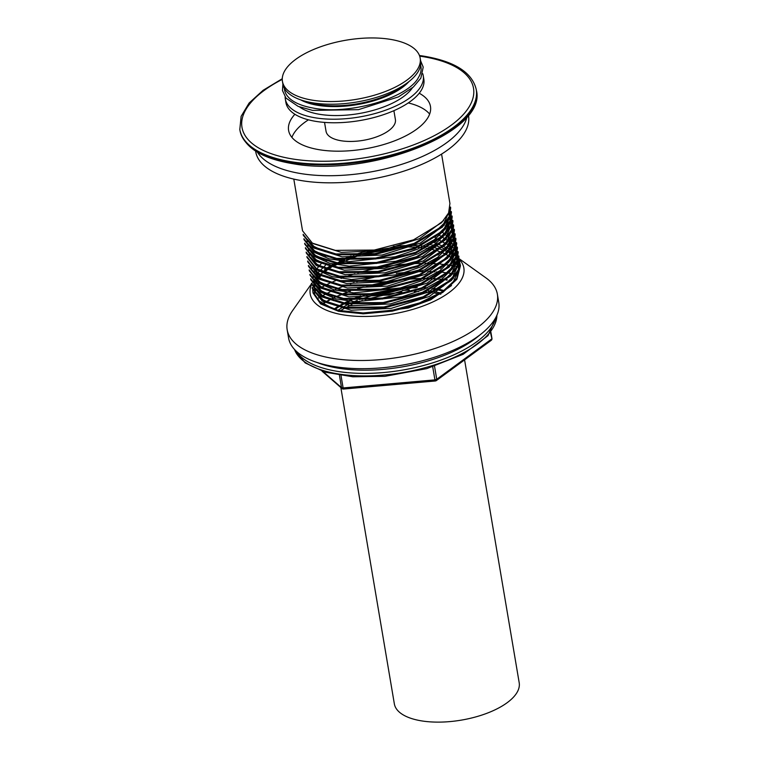 <?xml version="1.0" encoding="UTF-8"?>
<svg xmlns="http://www.w3.org/2000/svg" width="759" height="759" viewBox="0 0 759 759"><rect width="100%" height="100%" fill="white"/><g stroke="black" fill="none" stroke-linecap="round" stroke-linejoin="round"><path stroke-width="1.14" d="M423.247 75.701L423.845 79.259A69.942 30.056 170.4 0 1 332.973 122.768A69.942 30.056 170.4 0 1 285.925 102.588L285.318 99.031A69.942 30.056 -9.6 0 0 332.366 119.21A69.942 30.056 -9.6 0 0 423.247 75.701A69.942 30.056 -9.6 0 0 422.744 73.699M285.137 96.972A69.942 30.056 -9.6 0 0 285.318 99.031M412.393 87.854A61.915 26.612 170.4 0 1 334.88 115.558A61.915 26.612 170.4 0 1 299.568 106.934M284.369 88.291A69.164 29.724 -9.6 0 0 290.336 99.059C295.317 103.224 302.869 106.213 313.002 108.034C349.064 115.377 408.276 97.845 418.522 77.38A69.164 29.724 -9.6 0 0 420.609 65.246M409.016 81.536A62.352 26.793 170.4 0 1 317.148 105.216A62.352 26.793 170.4 0 1 300.678 99.856M305.981 101.431A61.915 26.612 -9.6 0 0 317.29 104.429A61.915 26.612 -9.6 0 0 333.229 105.795A61.915 26.612 -9.6 0 0 404.519 84.761M420.173 58.101L420.619 60.767A69.847 30.018 170.4 0 1 329.871 104.22A69.847 30.018 170.4 0 1 282.889 84.069L282.443 81.393A69.847 30.018 -9.6 0 0 329.425 101.554A69.847 30.018 -9.6 0 0 416.795 70.388A69.847 30.018 -9.6 0 0 420.173 58.101A69.847 30.018 -9.6 0 0 373.191 37.95A69.847 30.018 -9.6 0 0 285.82 69.107A69.847 30.018 -9.6 0 0 282.443 81.393M393.893 110.672L395.401 119.571A35.17 15.114 170.4 0 1 349.7 141.449A35.17 15.114 170.4 0 1 326.047 131.298L324.539 122.408M257.472 152.227A107.911 46.375 -9.6 0 0 301.978 173.764A107.911 46.375 -9.6 0 0 467.041 116.772M255.622 151.088L255.717 151.686A107.911 46.375 -9.6 0 0 303.183 180.879A107.911 46.375 -9.6 0 0 415.96 166.8A107.911 46.375 -9.6 0 0 468.521 115.691L468.417 115.093M419.224 93.234A71.944 30.92 170.4 0 1 430.467 106.431A71.944 30.92 170.4 0 1 395.43 140.51A71.944 30.92 170.4 0 1 320.251 149.884A71.944 30.92 170.4 0 1 288.6 130.425A71.944 30.92 170.4 0 1 294.89 114.267M429.641 114.087A71.944 30.92 -9.6 0 0 408.257 102.93M308.439 119.818A71.944 30.92 -9.6 0 0 291.902 137.379M302.547 230.812L312.385 243.136L335.383 250.385L374.291 250.053L413.522 239.844L441.615 222.681L448.597 212.956L449.926 203.478M334.33 309.359L319.482 301.295L315.042 294.796M314.662 293.591L314.198 290.223M314.207 289.549L314.501 287.082M314.624 286.513L315.013 285.147M329.472 266.447L319.776 275.27L315.327 284.245M315.554 283.695L316.626 281.485M316.939 280.934L318.401 278.714M318.808 278.164L320.687 275.906M324.197 272.434L325.602 271.219A74.942 32.21 -9.6 0 1 327.138 270.043M460.457 265.745L456.909 279.246L442.801 292.424L419.85 303.742L392.27 311.152L363.39 313.818L338.505 311.285L320.649 303.913L313.078 293.078M312.328 288.638L322.158 300.962L345.165 308.211L384.073 307.879L423.294 297.67L451.387 280.498L458.379 270.783L459.707 261.295M452.924 250.622L431.824 241.447M311.569 284.189L321.408 296.513L344.415 303.761L383.323 303.429L422.545 293.221L450.637 276.048L457.62 266.333L458.948 256.855M454.262 248.108L435.249 238.051M310.82 279.739L320.659 292.063L343.656 299.312L382.564 298.98L421.795 288.771L449.888 271.608L456.871 261.883L458.199 252.405M455.21 245.66L439.176 235.1M310.07 275.289L319.909 287.614L342.907 294.862L381.815 294.53L421.046 284.321L449.129 267.159L456.121 257.434L457.449 247.956M455.789 243.269L442.402 232.263M309.311 270.849L319.15 283.164L342.157 290.412L381.065 290.08L420.287 279.881L448.379 262.709L455.362 252.994L456.7 243.506M308.562 266.4L318.401 278.724L341.408 285.972L380.306 285.64L419.537 275.432L447.63 258.259L454.613 248.544L455.941 239.057M307.812 261.95L317.651 274.274L340.649 281.523L379.557 281.191L418.788 270.982L446.88 253.81L453.863 244.094L455.191 234.616M307.063 257.5L316.892 269.825L339.899 277.073L378.807 276.741L418.029 266.532L446.121 249.369L453.104 239.645L454.442 230.167M306.304 253.051L316.142 265.375L339.15 272.623L378.058 272.291L417.279 262.083L445.372 244.92L452.355 235.195L453.683 225.717M305.554 248.61L315.393 260.925L338.391 268.174L377.299 267.842L416.53 257.643L444.622 240.47L451.605 230.755L452.933 221.267M304.805 244.161L314.643 256.485L337.641 263.734L376.549 263.401L415.771 253.193L443.863 236.021L450.855 226.305L452.184 216.818M304.046 239.711L313.884 252.035L336.892 259.284L375.8 258.952L415.021 248.743L443.114 231.571L450.096 221.856L451.434 212.378M303.296 235.262L313.135 247.586L336.142 254.834L375.041 254.502L414.272 244.294L442.364 227.131L449.347 217.406L450.675 207.928M448.104 214.029L443.749 223.601L434.186 232.823M325.326 251.76L313.941 246.438L307.471 239.464M448.854 218.469L444.499 228.051L434.945 237.273M326.076 256.21L314.691 250.887L308.23 243.905M449.603 222.918L445.258 232.501L435.694 241.723M326.835 260.66L315.44 255.337L308.979 248.354M450.353 227.368L446.007 236.95L436.444 246.172M327.584 265.1L316.199 259.787L309.729 252.804M451.112 231.818L446.757 241.4L437.193 250.612M328.334 269.549L316.949 264.227L310.488 257.254M451.861 236.267L447.516 245.84L437.952 255.062M452.611 240.707L448.265 250.29L438.702 259.512M329.842 278.449L318.457 273.126L311.987 266.143M453.37 245.157L449.015 254.739L439.452 263.961M330.592 282.898L319.207 277.576L312.736 270.593M454.119 249.607L449.764 259.189L440.211 268.411M331.341 287.338L319.956 282.025L313.495 275.043M454.869 254.056L450.523 263.639L440.96 272.851M332.1 291.788L320.706 286.466L314.245 279.492M455.618 258.506L451.273 268.079L441.71 277.301M332.85 296.238L321.465 290.915L314.994 283.942M456.377 262.946L452.022 272.528L442.469 281.75M333.599 300.687L322.214 295.365L315.753 288.382M457.127 267.396L452.781 276.978L443.218 286.2M334.358 305.137L322.964 299.814L316.503 292.832M457.876 271.845L453.531 281.428L443.968 290.65M434.101 247.728A77.911 33.491 -9.6 0 0 429.594 246.931A77.911 33.491 -9.6 0 0 429.044 246.846M427.659 246.647A77.911 33.491 -9.6 0 0 421.359 245.973M419.585 245.84A77.911 33.491 -9.6 0 0 411.131 245.527M408.57 245.527A77.911 33.491 -9.6 0 0 393.399 246.371M368.011 250.793A77.911 33.491 -9.6 0 0 353.476 255.119M351.075 255.982A77.911 33.491 -9.6 0 0 343.267 259.132M341.654 259.853A77.911 33.491 -9.6 0 0 339.472 260.878M334.795 263.278A77.911 33.491 -9.6 0 0 330.383 265.821M329.406 266.428A77.911 33.491 -9.6 0 0 325.858 268.809M325.061 269.388A77.911 33.491 -9.6 0 0 324.425 269.862M318.609 274.834A77.911 33.491 -9.6 0 0 317.328 276.153M316.275 277.329A77.911 33.491 -9.6 0 0 314.757 279.208M314.425 279.663A77.911 33.491 -9.6 0 0 314.188 279.995A77.911 33.491 -9.6 0 0 313.865 280.451L314.188 279.995M313.239 281.333L313.79 280.545A77.911 33.491 -9.6 0 0 313.268 281.371M313.021 281.769A77.911 33.491 -9.6 0 0 312.699 282.329M312.063 283.505A77.911 33.491 -9.6 0 0 311.655 284.378M311.617 284.454A77.911 33.491 -9.6 0 0 344.482 315.07A77.911 33.491 -9.6 0 0 434.784 301.029A77.911 33.491 -9.6 0 0 459.347 259.407M459.005 259.056A77.911 33.491 -9.6 0 0 458.066 258.164M457.781 257.899A77.911 33.491 -9.6 0 0 456.396 256.76M452.62 254.246A77.911 33.491 -9.6 0 0 451.614 253.677M451.026 253.373A77.911 33.491 -9.6 0 0 448.474 252.14M447.782 251.846A77.911 33.491 -9.6 0 0 444.765 250.66M443.958 250.375A77.911 33.491 -9.6 0 0 440.41 249.256M439.452 248.99A77.911 33.491 -9.6 0 0 435.239 247.975M404.395 246.95A74.942 32.21 -9.6 0 0 357.897 255.043M355.079 255.992A74.942 32.21 -9.6 0 0 346.37 259.35M344.624 260.109A74.942 32.21 -9.6 0 0 338.59 262.993M337.3 263.677A74.942 32.21 -9.6 0 0 332.67 266.324L364.832 252.946L403.029 247.387M331.655 266.959A74.942 32.21 -9.6 0 0 327.964 269.445M457.554 266.485L457.867 267.187M451.52 285.555L430.685 299.814L408.19 308.05L362.679 313.818M407.346 246.893L416.406 247.225M418.275 247.377L424.841 248.127M426.283 248.345L431.501 249.341M432.668 249.607L436.975 250.774M437.952 251.077L441.577 252.368M442.412 252.709L445.486 254.113M446.188 254.483L448.797 256.011M449.394 256.4L451.605 258.051M452.108 258.477L453.948 260.28M454.356 260.745L455.855 262.775M456.187 263.316L457.326 265.783M449.964 265.271A106.592 45.815 -9.6 0 0 446.197 264.749M445.163 264.625A106.592 45.815 -9.6 0 0 440.59 264.151M439.338 264.037A106.592 45.815 -9.6 0 0 433.731 263.667M432.184 263.591A106.592 45.815 -9.6 0 0 425.087 263.42M423.057 263.42A106.592 45.815 -9.6 0 0 413.19 263.667M410.088 263.838A106.592 45.815 -9.6 0 0 357.783 272.898M354.814 273.781A106.592 45.815 -9.6 0 0 345.487 276.855M343.59 277.538A106.592 45.815 -9.6 0 0 341.095 278.468M335.611 280.659A106.592 45.815 -9.6 0 0 330.526 282.879M329.406 283.392A106.592 45.815 -9.6 0 0 325.336 285.346M324.425 285.811A106.592 45.815 -9.6 0 0 321.142 287.519M320.421 287.917A106.592 45.815 -9.6 0 0 318.808 288.809M317.253 289.701A106.592 45.815 -9.6 0 0 315.298 290.868M314.89 291.114A106.592 45.815 -9.6 0 0 314.273 291.494M311.921 283.202L292.613 310.573A106.592 45.815 -9.6 0 0 287.168 329.738A106.592 45.815 -9.6 0 0 334.055 358.571A106.592 45.815 -9.6 0 0 445.457 344.671A106.592 45.815 -9.6 0 0 497.373 294.179A106.592 45.815 -9.6 0 0 485.931 277.879L459.157 258.705M456.984 266.504A106.592 45.815 -9.6 0 0 454.565 266.039M453.882 265.916A106.592 45.815 -9.6 0 0 450.808 265.394M452.848 273.686A106.592 45.815 170.4 0 1 455.817 274.198M497.373 294.179L498.758 302.367A106.592 45.815 170.4 0 1 446.833 352.85A106.592 45.815 170.4 0 1 335.44 366.758A106.592 45.815 170.4 0 1 288.553 337.916L287.168 329.738M317.196 298.742A106.592 45.815 170.4 0 1 318.201 298.145M318.742 297.822A106.592 45.815 170.4 0 1 321.237 296.408M322.632 295.649A106.592 45.815 170.4 0 1 325.108 294.35M325.981 293.904A106.592 45.815 170.4 0 1 329.918 291.987M331 291.475A106.592 45.815 170.4 0 1 335.895 289.302M337.262 288.733A106.592 45.815 170.4 0 1 343.542 286.257M350.326 283.847A106.592 45.815 170.4 0 1 354.045 282.633M356.749 281.798A106.592 45.815 170.4 0 1 373.893 277.339M396.321 273.449A106.592 45.815 170.4 0 1 413.997 271.883M416.833 271.76A106.592 45.815 170.4 0 1 426.084 271.599M428.01 271.618A106.592 45.815 170.4 0 1 434.822 271.836M436.321 271.921A106.592 45.815 170.4 0 1 441.729 272.31M442.943 272.424A106.592 45.815 170.4 0 1 447.383 272.908M448.379 273.031A106.592 45.815 170.4 0 1 451.871 273.534M400.619 287.879L363.694 295.099M360.876 296.029L352.176 299.321M350.44 300.061L344.425 302.898M343.134 303.572L338.523 306.162M337.499 306.778L333.875 309.179M443.598 290.906L439.233 289.767M438.038 289.502L432.725 288.543M427.203 287.86L424.509 287.633M417.298 287.31L413.01 287.3M409.926 287.376L406.52 287.528L409.803 287.414M351.796 299.293L360.269 296.029M362.973 295.118L411.245 286.949M437.488 289.824L431.985 288.932M426.283 288.297L423.456 288.088M415.951 287.813L411.387 287.841M408.095 287.936L366.246 295.023M363.125 296.001L353.789 299.416M351.948 300.175L345.687 303.069M344.339 303.752L339.586 306.389M338.542 307.016L334.785 309.482M337.907 310.298L342.015 307.699M343.163 307.044L348.447 304.255M349.956 303.534L357.233 300.431M359.453 299.587L372.204 295.555M402.621 290.412L409.348 290.061M428.199 290.763L434.252 291.627M435.59 291.864L440.476 292.936M438.721 290.071L441.615 290.725M412.811 287.367L417.014 287.414M424.139 287.794L426.833 288.041M432.317 288.752L437.63 289.748M438.816 290.014L443.19 291.181M340.222 310.81L344.757 308.145M345.117 307.945L351.986 304.577M353.713 303.818L362.404 300.469M365.221 299.53L389.642 293.771L401.919 292.187M414.31 291.56L418.484 291.589M425.609 291.93L432.279 292.642M433.74 292.86L439.006 293.828M440.182 294.094L440.799 294.236M444.129 290.536L439.755 289.445M438.569 289.188L434.774 288.486M432.715 366.853L434.926 379.879L436.738 379.291L435.448 380.771M339.434 375.288L341.522 387.64L343.115 387.944L343.637 388.826M490.475 332.594L491.794 338.172M464.584 359.88L519.194 682.739A63.31 27.21 170.4 0 1 488.36 712.72A63.31 27.21 170.4 0 1 422.194 720.984A63.31 27.21 170.4 0 1 394.348 703.859L340.848 387.536M404.471 246.922L356.199 255.09M353.495 256.001L345.032 259.265M343.324 260.005L337.423 262.832M336.152 263.506L331.626 266.105M330.63 266.722L327.015 269.17M326.209 269.758L323.287 272.092M319.738 275.432L317.841 277.585M317.423 278.117L315.943 280.194M314.9 281.959L314.511 282.728M314.283 283.221L313.514 285.185M313.363 285.659L312.926 287.566M312.86 288.031L312.727 289.891M312.736 290.336L312.917 292.139L320.44 302.993L338.258 310.384L363.115 312.936L391.986 310.289L419.585 302.898L442.573 291.598L456.719 278.43L460.315 264.919L459.907 263.164M459.764 262.728L459.072 261.011M458.872 260.593L457.895 258.933M457.611 258.525L456.339 256.903M455.988 256.514L454.404 254.948M453.977 254.569L452.06 253.051M451.539 252.69L449.271 251.238M448.654 250.887L445.979 249.512M445.258 249.17L442.127 247.87M441.283 247.557L437.592 246.343M436.605 246.058L432.232 244.967M431.046 244.711L427.251 244.009M443.645 220.518L419.528 238.658L381.331 250.555L341.351 252.386L313.23 243.63M444.394 224.968L420.277 243.098L382.081 255.005L342.1 256.836L313.989 248.079M449.328 217.444L445.675 228.649L434.603 239.569L417.071 249.36L395.221 256.789L348.476 261.722L329.036 258.81L314.738 252.529M450.087 221.894L446.434 233.098L435.362 244.018L417.829 253.81L395.97 261.229L349.225 266.172L329.795 263.259L315.488 256.978M446.653 238.307L422.535 256.447L384.339 268.344L344.358 270.185L316.247 261.428M447.412 242.757L423.285 260.897L385.098 272.794L345.108 274.625L316.996 265.868M452.336 235.233L448.692 246.447L437.62 257.358L420.088 267.159L398.228 274.578L351.483 279.521L332.053 276.599L317.746 270.318M448.911 251.656L424.793 269.787L386.597 281.684L346.616 283.524L318.505 274.767M449.66 256.096L425.543 274.236L387.356 286.134L347.366 287.974L319.254 279.217M454.594 248.582L450.941 259.787L439.869 270.707L422.336 280.498L400.486 287.917L353.741 292.86L334.311 289.938L320.004 283.667M451.169 264.995L427.051 283.135L388.855 295.033L348.874 296.864L320.753 288.107M456.102 257.472L452.449 268.686L441.377 279.597L423.845 289.397L401.995 296.816L355.25 301.759L335.81 298.837L321.512 292.557M452.677 273.895L428.55 292.025L390.363 303.923L350.373 305.763L322.262 297.006M453.427 278.335L429.309 296.475L391.113 308.372L351.132 310.213L323.011 301.456M450.523 207.046L449.195 216.524L442.212 226.239L414.12 243.411L374.899 253.62L335.99 253.952L312.983 246.703L303.145 234.379M451.282 211.486L449.954 220.973L442.962 230.689L414.869 247.861L375.648 258.069L336.74 258.402L313.742 251.153L303.904 238.829M452.032 215.935L450.704 225.423L443.721 235.138L415.628 252.311L376.398 262.51L337.489 262.842L314.492 255.593L304.653 243.278M452.781 220.385L451.453 229.863L444.47 239.588L416.378 256.751L377.157 266.959L338.248 267.291L315.241 260.043L305.403 247.719M453.54 224.835L452.203 234.313L445.22 244.037L417.127 261.2L377.906 271.409L338.998 271.741L315.991 264.493L306.152 252.168M454.29 229.284L452.962 238.762L445.969 248.478L417.886 265.65L378.656 275.859L339.747 276.191L316.75 268.942L306.911 256.618M455.039 233.725L453.711 243.212L446.728 252.927L418.636 270.1L379.405 280.308L340.506 280.64L317.499 273.392L307.661 261.068M455.798 238.174L454.461 247.662L447.478 257.377L419.385 274.549L380.164 284.748L341.256 285.08L318.249 277.832L308.41 265.517M456.548 242.624L455.22 252.102L448.227 261.827L420.135 278.989L380.914 289.198L342.005 289.53L319.008 282.282L309.169 269.957M457.298 247.073L455.969 256.551L448.986 266.276L420.894 283.439L381.663 293.648L342.755 293.98L319.757 286.731L309.919 274.407M458.047 251.523L456.719 261.001L449.736 270.716L421.643 287.889L382.422 298.097L343.514 298.429L320.507 291.181L310.668 278.857M458.806 255.963L457.468 265.451L450.485 275.166L422.393 292.338L383.172 302.547L344.263 302.879L321.256 295.631L311.418 283.306M313.799 272.348L321.133 263.762M459.556 260.413L458.227 269.9L451.244 279.616L423.152 296.788L383.921 306.987L345.013 307.319L322.015 300.071L312.177 287.756M315.839 274.786L325.459 265.318M476.377 90.264A119.903 51.536 170.4 0 1 417.981 147.056A119.903 51.536 170.4 0 1 292.67 162.692A119.903 51.536 170.4 0 1 239.929 130.254C244.056 147.493 261.893 158.669 293.458 163.792C369.32 177.597 487.449 132.218 476.377 90.264L476.254 89.524C472.136 72.285 454.29 61.109 422.735 55.986L419.452 55.511M282.272 78.718L263.069 90.33L249.094 103.053L241.125 116.326L239.806 129.514A119.903 51.536 -9.6 0 0 292.547 161.952A119.903 51.536 -9.6 0 0 417.858 146.316A119.903 51.536 -9.6 0 0 476.254 89.524M282.263 79.382A117.398 50.455 -9.6 0 0 293.619 159.134A117.398 50.455 -9.6 0 0 454.48 122.73A117.398 50.455 -9.6 0 0 421.862 56.46A117.398 50.455 -9.6 0 0 419.68 56.147M479.849 334.975A100.52 43.206 170.4 0 1 382.859 369.396A100.52 43.206 170.4 0 1 317.129 362.498M322.784 303.932A100.52 43.206 170.4 0 1 324.909 302.689M326.379 301.873A100.52 43.206 170.4 0 1 329.472 300.222M330.45 299.729A100.52 43.206 170.4 0 1 334.823 297.604M339.605 295.46A100.52 43.206 170.4 0 1 341.522 294.653M343.077 294.027A100.52 43.206 170.4 0 1 350.345 291.276M358.476 288.591A100.52 43.206 170.4 0 1 363.713 287.054M367.707 285.972A100.52 43.206 170.4 0 1 405.05 279.502M409.186 279.17A100.52 43.206 170.4 0 1 420.951 278.657M423.237 278.638A100.52 43.206 170.4 0 1 431.074 278.771M432.753 278.838A100.52 43.206 170.4 0 1 438.797 279.227M440.144 279.35A100.52 43.206 170.4 0 1 445.049 279.872M446.159 280.014A100.52 43.206 170.4 0 1 446.994 280.128M296.105 351.047A102.911 44.231 -9.6 0 0 382.944 372.603A102.911 44.231 -9.6 0 0 495.845 317.67A102.911 44.231 -9.6 0 0 495.95 317.243M496.898 315.251A102.911 44.231 170.4 0 1 496.263 320.165A102.911 44.231 170.4 0 1 384.433 375.003A102.911 44.231 170.4 0 1 294.549 349.482M491.955 338.476A2.002 2.002 0 0 1 491.158 340.383A2.002 1.366 53.7 0 0 491.566 339.064L436.738 379.291L434.537 366.284M322.936 371.483L341.522 387.64A2.002 1.698 131 0 0 342.024 388.561A2.002 2.002 0 0 0 343.504 389.044L435.315 380.98L434.926 379.879L343.115 387.944L341.009 375.534M420.628 60.796L423.209 67.096L420.847 78.149L413.389 87L398.456 96.886L358.504 109.657L312.594 110.397L298.183 106.393L286.001 98.101L282.471 90.549L282.898 84.088M239.806 129.514L239.929 130.254M302.537 230.764L293.799 179.086M449.935 203.545L441.577 154.096M456.406 256.741L457.819 257.747M458.113 257.956L458.948 258.553M322.442 303.695L324.558 302.48M326.009 301.674L329.045 300.071M330.004 299.577L334.339 297.481M335.544 296.93L340.981 294.568M342.518 293.942L349.69 291.228M357.66 288.581L362.698 287.082M366.502 286.039L406.207 279.16M410.145 278.857L421.596 278.392M423.845 278.373L431.567 278.506M433.237 278.581L439.224 278.961M440.552 279.075L445.419 279.587M446.51 279.729L447.317 279.834M496.927 315.194L487.999 335.649L463.161 354.301L426.738 368.637L384.898 376.322L352.802 376.787L325.269 372.185L305.118 362.887L294.501 349.434M491.158 340.383L436.33 380.601A2.002 2.002 0 0 1 435.315 380.98M491.946 338.438L490.874 332.053M342.024 388.561L322.063 371.198M460.466 265.811L460.315 264.919M313.069 293.031L312.917 292.139M448.835 213.81L449.148 215.641M306.949 240.1L307.262 241.922M449.584 218.26L449.897 220.091M307.708 244.55L308.012 246.371M450.343 222.71L450.647 224.531M308.458 248.999L308.761 250.821M451.093 227.159L451.406 228.981M309.207 253.44L309.52 255.271M451.842 231.609L452.155 233.43M452.601 236.049L452.905 237.88M453.351 240.499L453.654 242.32M311.465 266.788L311.778 268.61M454.1 244.948L454.413 246.77M454.85 249.398L455.163 251.22M312.974 275.678L313.277 277.509M455.609 253.848L455.912 255.669M313.723 280.128L314.027 281.959M456.358 258.288L456.671 260.119M314.473 284.578L314.786 286.399M457.108 262.737L457.421 264.559M315.232 289.027L315.535 290.849M450.685 207.994L450.542 207.103M303.287 235.205L303.135 234.322M451.444 212.435L451.292 211.552M304.036 239.654L303.894 238.772M452.193 216.884L452.041 216.002M304.795 244.104L304.644 243.222M452.943 221.334L452.791 220.452M305.545 248.554L305.393 247.671M453.702 225.784L453.55 224.892M306.294 253.003L306.143 252.111M454.451 230.233L454.299 229.341M307.053 257.443L306.902 256.561M455.201 234.673L455.049 233.791M307.803 261.893L307.651 261.011M455.95 239.123L455.808 238.241M308.552 266.343L308.401 265.46M456.709 243.573L456.557 242.69M309.302 270.792L309.16 269.91M457.459 248.022L457.307 247.13M310.061 275.242L309.909 274.35M458.208 252.472L458.066 251.58M310.81 279.682L310.659 278.8M458.967 256.912L458.815 256.03M311.56 284.132L311.408 283.249M459.717 261.362L459.565 260.479M312.319 288.581L312.167 287.699"/></g></svg>
